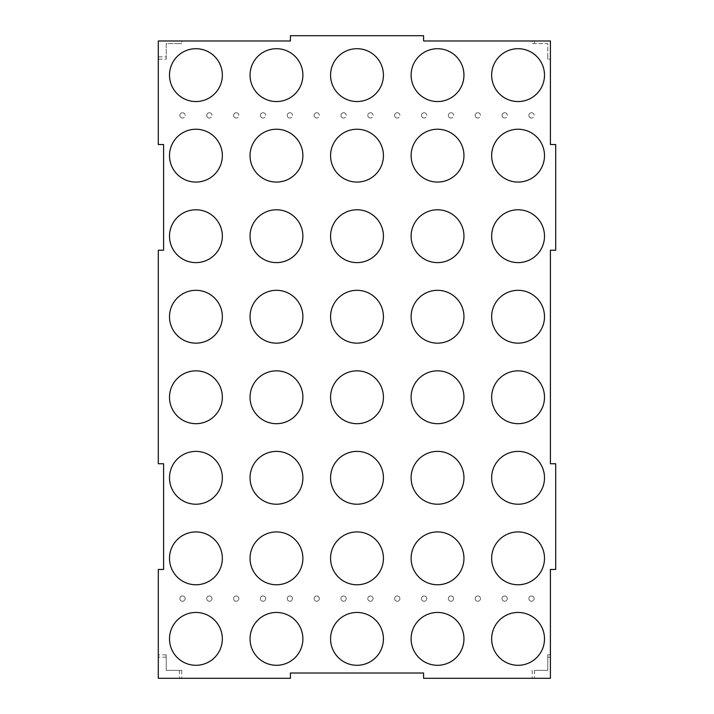 <?xml version="1.0" encoding="UTF-8"?>
<svg xmlns="http://www.w3.org/2000/svg" width="714" height="714" viewBox="0 0 714 714"><rect width="100%" height="100%" fill="white"/><g stroke="black" fill="none" stroke-linecap="round" stroke-linejoin="round"><path stroke-width="0.54" stroke-dasharray="3.57 2.68" d="M182.507 112.75A2.642 2.642 0 0 1 185.149 115.391A2.642 2.642 0 0 1 182.507 118.033A2.642 2.642 0 0 0 185.149 115.391A2.642 2.642 0 0 0 182.507 112.75A2.642 2.642 0 0 0 179.866 115.391A2.642 2.642 0 0 0 182.507 118.033A2.642 2.642 0 0 1 179.866 115.391A2.642 2.642 0 0 1 182.507 112.75M209.354 112.75A2.642 2.642 0 0 1 211.996 115.391A2.642 2.642 0 0 1 209.354 118.033A2.642 2.642 0 0 0 211.996 115.391A2.642 2.642 0 0 0 209.354 112.75A2.642 2.642 0 0 0 206.712 115.391A2.642 2.642 0 0 0 209.354 118.033A2.642 2.642 0 0 1 206.712 115.391A2.642 2.642 0 0 1 209.354 112.75M236.191 112.75A2.642 2.642 0 0 1 238.842 115.391A2.642 2.642 0 0 1 236.191 118.033A2.642 2.642 0 0 0 238.842 115.391A2.642 2.642 0 0 0 236.191 112.75A2.642 2.642 0 0 0 233.549 115.391A2.642 2.642 0 0 0 236.191 118.033A2.642 2.642 0 0 1 233.549 115.391A2.642 2.642 0 0 1 236.191 112.75M263.038 112.75A2.642 2.642 0 0 1 265.679 115.391A2.642 2.642 0 0 1 263.038 118.033A2.642 2.642 0 0 0 265.679 115.391A2.642 2.642 0 0 0 263.038 112.75A2.642 2.642 0 0 0 260.396 115.391A2.642 2.642 0 0 0 263.038 118.033A2.642 2.642 0 0 1 260.396 115.391A2.642 2.642 0 0 1 263.038 112.75M289.884 112.75A2.642 2.642 0 0 1 292.526 115.391A2.642 2.642 0 0 1 289.884 118.033A2.642 2.642 0 0 0 292.526 115.391A2.642 2.642 0 0 0 289.884 112.75A2.642 2.642 0 0 0 287.242 115.391A2.642 2.642 0 0 0 289.884 118.033A2.642 2.642 0 0 1 287.242 115.391A2.642 2.642 0 0 1 289.884 112.75M316.73 112.75A2.642 2.642 0 0 1 319.372 115.391A2.642 2.642 0 0 1 316.73 118.033A2.642 2.642 0 0 0 319.372 115.391A2.642 2.642 0 0 0 316.73 112.75A2.642 2.642 0 0 0 314.089 115.391A2.642 2.642 0 0 0 316.73 118.033A2.642 2.642 0 0 1 314.089 115.391A2.642 2.642 0 0 1 316.73 112.75M343.577 112.75A2.642 2.642 0 0 1 346.219 115.391A2.642 2.642 0 0 1 343.577 118.033A2.642 2.642 0 0 0 346.219 115.391A2.642 2.642 0 0 0 343.577 112.75A2.642 2.642 0 0 0 340.935 115.391A2.642 2.642 0 0 0 343.577 118.033A2.642 2.642 0 0 1 340.935 115.391A2.642 2.642 0 0 1 343.577 112.75M370.423 112.75A2.642 2.642 0 0 1 373.065 115.391A2.642 2.642 0 0 1 370.423 118.033A2.642 2.642 0 0 0 373.065 115.391A2.642 2.642 0 0 0 370.423 112.75A2.642 2.642 0 0 0 367.781 115.391A2.642 2.642 0 0 0 370.423 118.033A2.642 2.642 0 0 1 367.781 115.391A2.642 2.642 0 0 1 370.423 112.75M397.27 112.75A2.642 2.642 0 0 1 399.911 115.391A2.642 2.642 0 0 1 397.27 118.033A2.642 2.642 0 0 0 399.911 115.391A2.642 2.642 0 0 0 397.27 112.75A2.642 2.642 0 0 0 394.628 115.391A2.642 2.642 0 0 0 397.27 118.033A2.642 2.642 0 0 1 394.628 115.391A2.642 2.642 0 0 1 397.27 112.75M424.116 112.75A2.642 2.642 0 0 1 426.758 115.391A2.642 2.642 0 0 1 424.116 118.033A2.642 2.642 0 0 0 426.758 115.391A2.642 2.642 0 0 0 424.116 112.75A2.642 2.642 0 0 0 421.474 115.391A2.642 2.642 0 0 0 424.116 118.033A2.642 2.642 0 0 1 421.474 115.391A2.642 2.642 0 0 1 424.116 112.75M450.962 112.75A2.642 2.642 0 0 1 453.604 115.391A2.642 2.642 0 0 1 450.962 118.033A2.642 2.642 0 0 0 453.604 115.391A2.642 2.642 0 0 0 450.962 112.75A2.642 2.642 0 0 0 448.321 115.391A2.642 2.642 0 0 0 450.962 118.033A2.642 2.642 0 0 1 448.321 115.391A2.642 2.642 0 0 1 450.962 112.75M477.809 112.75A2.642 2.642 0 0 1 480.451 115.391A2.642 2.642 0 0 1 477.809 118.033A2.642 2.642 0 0 0 480.451 115.391A2.642 2.642 0 0 0 477.809 112.75A2.642 2.642 0 0 0 475.158 115.391A2.642 2.642 0 0 0 477.809 118.033A2.642 2.642 0 0 1 475.158 115.391A2.642 2.642 0 0 1 477.809 112.75M504.646 112.75A2.642 2.642 0 0 1 507.288 115.391A2.642 2.642 0 0 1 504.646 118.033A2.642 2.642 0 0 0 507.288 115.391A2.642 2.642 0 0 0 504.646 112.75A2.642 2.642 0 0 0 502.004 115.391A2.642 2.642 0 0 0 504.646 118.033A2.642 2.642 0 0 1 502.004 115.391A2.642 2.642 0 0 1 504.646 112.75M531.493 112.75A2.642 2.642 0 0 1 534.134 115.391A2.642 2.642 0 0 1 531.493 118.033A2.642 2.642 0 0 0 534.134 115.391A2.642 2.642 0 0 0 531.493 112.75A2.642 2.642 0 0 0 528.851 115.391A2.642 2.642 0 0 0 531.493 118.033A2.642 2.642 0 0 1 528.851 115.391A2.642 2.642 0 0 1 531.493 112.75M531.493 595.967A2.642 2.642 0 0 1 534.134 598.609A2.642 2.642 0 0 1 531.493 601.25A2.642 2.642 0 0 1 528.851 598.609A2.642 2.642 0 0 1 531.493 595.967A2.642 2.642 0 0 1 534.134 598.609A2.642 2.642 0 0 1 531.493 601.25A2.642 2.642 0 0 1 528.851 598.609A2.642 2.642 0 0 1 531.493 595.967M504.646 595.967A2.642 2.642 0 0 1 507.288 598.609A2.642 2.642 0 0 1 504.646 601.25A2.642 2.642 0 0 1 502.004 598.609A2.642 2.642 0 0 1 504.646 595.967A2.642 2.642 0 0 1 507.288 598.609A2.642 2.642 0 0 1 504.646 601.25A2.642 2.642 0 0 1 502.004 598.609A2.642 2.642 0 0 1 504.646 595.967M370.423 595.967A2.642 2.642 0 0 1 373.065 598.609A2.642 2.642 0 0 1 370.423 601.25A2.642 2.642 0 0 1 367.781 598.609A2.642 2.642 0 0 1 370.423 595.967A2.642 2.642 0 0 1 373.065 598.609A2.642 2.642 0 0 1 370.423 601.25A2.642 2.642 0 0 1 367.781 598.609A2.642 2.642 0 0 1 370.423 595.967M236.191 595.967A2.642 2.642 0 0 1 238.842 598.609A2.642 2.642 0 0 1 236.191 601.25A2.642 2.642 0 0 1 233.549 598.609A2.642 2.642 0 0 1 236.191 595.967A2.642 2.642 0 0 1 238.842 598.609A2.642 2.642 0 0 1 236.191 601.25A2.642 2.642 0 0 1 233.549 598.609A2.642 2.642 0 0 1 236.191 595.967M209.354 595.967A2.642 2.642 0 0 1 211.996 598.609A2.642 2.642 0 0 1 209.354 601.25A2.642 2.642 0 0 1 206.712 598.609A2.642 2.642 0 0 1 209.354 595.967A2.642 2.642 0 0 1 211.996 598.609A2.642 2.642 0 0 1 209.354 601.25A2.642 2.642 0 0 1 206.712 598.609A2.642 2.642 0 0 1 209.354 595.967M182.507 595.967A2.642 2.642 0 0 1 185.149 598.609A2.642 2.642 0 0 1 182.507 601.25A2.642 2.642 0 0 1 179.866 598.609A2.642 2.642 0 0 1 182.507 595.967A2.642 2.642 0 0 1 185.149 598.609A2.642 2.642 0 0 1 182.507 601.25A2.642 2.642 0 0 1 179.866 598.609A2.642 2.642 0 0 1 182.507 595.967M477.809 595.967A2.642 2.642 0 0 1 480.451 598.609A2.642 2.642 0 0 1 477.809 601.25A2.642 2.642 0 0 1 475.158 598.609A2.642 2.642 0 0 1 477.809 595.967A2.642 2.642 0 0 1 480.451 598.609A2.642 2.642 0 0 1 477.809 601.25A2.642 2.642 0 0 1 475.158 598.609A2.642 2.642 0 0 1 477.809 595.967M263.038 595.967A2.642 2.642 0 0 1 265.679 598.609A2.642 2.642 0 0 1 263.038 601.25A2.642 2.642 0 0 1 260.396 598.609A2.642 2.642 0 0 1 263.038 595.967A2.642 2.642 0 0 1 265.679 598.609A2.642 2.642 0 0 1 263.038 601.25A2.642 2.642 0 0 1 260.396 598.609A2.642 2.642 0 0 1 263.038 595.967M289.884 595.967A2.642 2.642 0 0 1 292.526 598.609A2.642 2.642 0 0 1 289.884 601.25A2.642 2.642 0 0 1 287.242 598.609A2.642 2.642 0 0 1 289.884 595.967A2.642 2.642 0 0 1 292.526 598.609A2.642 2.642 0 0 1 289.884 601.25A2.642 2.642 0 0 1 287.242 598.609A2.642 2.642 0 0 1 289.884 595.967M424.116 595.967A2.642 2.642 0 0 1 426.758 598.609A2.642 2.642 0 0 1 424.116 601.25A2.642 2.642 0 0 1 421.474 598.609A2.642 2.642 0 0 1 424.116 595.967A2.642 2.642 0 0 1 426.758 598.609A2.642 2.642 0 0 1 424.116 601.25A2.642 2.642 0 0 1 421.474 598.609A2.642 2.642 0 0 1 424.116 595.967M450.962 595.967A2.642 2.642 0 0 1 453.604 598.609A2.642 2.642 0 0 1 450.962 601.25A2.642 2.642 0 0 1 448.321 598.609A2.642 2.642 0 0 1 450.962 595.967A2.642 2.642 0 0 1 453.604 598.609A2.642 2.642 0 0 1 450.962 601.25A2.642 2.642 0 0 1 448.321 598.609A2.642 2.642 0 0 1 450.962 595.967M397.27 595.967A2.642 2.642 0 0 1 399.911 598.609A2.642 2.642 0 0 1 397.27 601.25A2.642 2.642 0 0 1 394.628 598.609A2.642 2.642 0 0 1 397.27 595.967A2.642 2.642 0 0 1 399.911 598.609A2.642 2.642 0 0 1 397.27 601.25A2.642 2.642 0 0 1 394.628 598.609A2.642 2.642 0 0 1 397.27 595.967M343.577 595.967A2.642 2.642 0 0 1 346.219 598.609A2.642 2.642 0 0 1 343.577 601.25A2.642 2.642 0 0 1 340.935 598.609A2.642 2.642 0 0 1 343.577 595.967A2.642 2.642 0 0 1 346.219 598.609A2.642 2.642 0 0 1 343.577 601.25A2.642 2.642 0 0 1 340.935 598.609A2.642 2.642 0 0 1 343.577 595.967M316.73 595.967A2.642 2.642 0 0 1 319.372 598.609A2.642 2.642 0 0 1 316.73 601.25A2.642 2.642 0 0 1 314.089 598.609A2.642 2.642 0 0 1 316.73 595.967A2.642 2.642 0 0 1 319.372 598.609A2.642 2.642 0 0 1 316.73 601.25A2.642 2.642 0 0 1 314.089 598.609A2.642 2.642 0 0 1 316.73 595.967M518.069 48.704A26.427 26.427 0 0 0 491.651 75.122A26.427 26.427 0 0 0 518.069 101.549A26.427 26.427 0 0 0 544.496 75.122A26.427 26.427 0 0 0 518.069 48.704M437.539 48.704A26.427 26.427 0 0 0 411.112 75.122A26.427 26.427 0 0 0 437.539 101.549A26.427 26.427 0 0 0 463.957 75.122A26.427 26.427 0 0 0 437.539 48.704M357 48.704A26.427 26.427 0 0 0 330.573 75.122A26.427 26.427 0 0 0 357 101.549A26.427 26.427 0 0 0 383.427 75.122A26.427 26.427 0 0 0 357 48.704M276.461 48.704A26.427 26.427 0 0 0 250.043 75.122A26.427 26.427 0 0 0 276.461 101.549A26.427 26.427 0 0 0 302.888 75.122A26.427 26.427 0 0 0 276.461 48.704M195.931 48.704A26.427 26.427 0 0 0 169.504 75.122A26.427 26.427 0 0 0 195.931 101.549A26.427 26.427 0 0 0 222.349 75.122A26.427 26.427 0 0 0 195.931 48.704M518.069 612.451A26.427 26.427 0 0 0 491.651 638.878A26.427 26.427 0 0 0 518.069 665.296A26.427 26.427 0 0 0 544.496 638.878A26.427 26.427 0 0 0 518.069 612.451M437.539 612.451A26.427 26.427 0 0 0 411.112 638.878A26.427 26.427 0 0 0 437.539 665.296A26.427 26.427 0 0 0 463.957 638.878A26.427 26.427 0 0 0 437.539 612.451M357 612.451A26.427 26.427 0 0 0 330.573 638.878A26.427 26.427 0 0 0 357 665.296A26.427 26.427 0 0 0 383.427 638.878A26.427 26.427 0 0 0 357 612.451M276.461 612.451A26.427 26.427 0 0 0 250.043 638.878A26.427 26.427 0 0 0 276.461 665.296A26.427 26.427 0 0 0 302.888 638.878A26.427 26.427 0 0 0 276.461 612.451M195.931 612.451A26.427 26.427 0 0 0 169.504 638.878A26.427 26.427 0 0 0 195.931 665.296A26.427 26.427 0 0 0 222.349 638.878A26.427 26.427 0 0 0 195.931 612.451M195.931 531.921A26.427 26.427 0 0 0 169.504 558.339A26.427 26.427 0 0 0 195.931 584.766A26.427 26.427 0 0 0 222.349 558.339A26.427 26.427 0 0 0 195.931 531.921M276.461 531.921A26.427 26.427 0 0 0 250.043 558.339A26.427 26.427 0 0 0 276.461 584.766A26.427 26.427 0 0 0 302.888 558.339A26.427 26.427 0 0 0 276.461 531.921M357 531.921A26.427 26.427 0 0 0 330.573 558.339A26.427 26.427 0 0 0 357 584.766A26.427 26.427 0 0 0 383.427 558.339A26.427 26.427 0 0 0 357 531.921M437.539 531.921A26.427 26.427 0 0 0 411.112 558.339A26.427 26.427 0 0 0 437.539 584.766A26.427 26.427 0 0 0 463.957 558.339A26.427 26.427 0 0 0 437.539 531.921M518.069 531.921A26.427 26.427 0 0 0 491.651 558.339A26.427 26.427 0 0 0 518.069 584.766A26.427 26.427 0 0 0 544.496 558.339A26.427 26.427 0 0 0 518.069 531.921M518.069 451.382A26.427 26.427 0 0 0 491.651 477.809A26.427 26.427 0 0 0 518.069 504.227A26.427 26.427 0 0 0 544.496 477.809A26.427 26.427 0 0 0 518.069 451.382M437.539 451.382A26.427 26.427 0 0 0 411.112 477.809A26.427 26.427 0 0 0 437.539 504.227A26.427 26.427 0 0 0 463.957 477.809A26.427 26.427 0 0 0 437.539 451.382M357 451.382A26.427 26.427 0 0 0 330.573 477.809A26.427 26.427 0 0 0 357 504.227A26.427 26.427 0 0 0 383.427 477.809A26.427 26.427 0 0 0 357 451.382M276.461 451.382A26.427 26.427 0 0 0 250.043 477.809A26.427 26.427 0 0 0 276.461 504.227A26.427 26.427 0 0 0 302.888 477.809A26.427 26.427 0 0 0 276.461 451.382M195.931 451.382A26.427 26.427 0 0 0 169.504 477.809A26.427 26.427 0 0 0 195.931 504.227A26.427 26.427 0 0 0 222.349 477.809A26.427 26.427 0 0 0 195.931 451.382M195.931 370.843A26.427 26.427 0 0 0 169.504 397.27A26.427 26.427 0 0 0 195.931 423.688A26.427 26.427 0 0 0 222.349 397.27A26.427 26.427 0 0 0 195.931 370.843M276.461 370.843A26.427 26.427 0 0 0 250.043 397.27A26.427 26.427 0 0 0 276.461 423.688A26.427 26.427 0 0 0 302.888 397.27A26.427 26.427 0 0 0 276.461 370.843M357 370.843A26.427 26.427 0 0 0 330.573 397.27A26.427 26.427 0 0 0 357 423.688A26.427 26.427 0 0 0 383.427 397.27A26.427 26.427 0 0 0 357 370.843M437.539 370.843A26.427 26.427 0 0 0 411.112 397.27A26.427 26.427 0 0 0 437.539 423.688A26.427 26.427 0 0 0 463.957 397.27A26.427 26.427 0 0 0 437.539 370.843M518.069 370.843A26.427 26.427 0 0 0 491.651 397.27A26.427 26.427 0 0 0 518.069 423.688A26.427 26.427 0 0 0 544.496 397.27A26.427 26.427 0 0 0 518.069 370.843M518.069 290.312A26.427 26.427 0 0 0 491.651 316.73A26.427 26.427 0 0 0 518.069 343.157A26.427 26.427 0 0 0 544.496 316.73A26.427 26.427 0 0 0 518.069 290.312M437.539 290.312A26.427 26.427 0 0 0 411.112 316.73A26.427 26.427 0 0 0 437.539 343.157A26.427 26.427 0 0 0 463.957 316.73A26.427 26.427 0 0 0 437.539 290.312M357 290.312A26.427 26.427 0 0 0 330.573 316.73A26.427 26.427 0 0 0 357 343.157A26.427 26.427 0 0 0 383.427 316.73A26.427 26.427 0 0 0 357 290.312M276.461 290.312A26.427 26.427 0 0 0 250.043 316.73A26.427 26.427 0 0 0 276.461 343.157A26.427 26.427 0 0 0 302.888 316.73A26.427 26.427 0 0 0 276.461 290.312M195.931 290.312A26.427 26.427 0 0 0 169.504 316.73A26.427 26.427 0 0 0 195.931 343.157A26.427 26.427 0 0 0 222.349 316.73A26.427 26.427 0 0 0 195.931 290.312M195.931 209.773A26.427 26.427 0 0 0 169.504 236.191A26.427 26.427 0 0 0 195.931 262.618A26.427 26.427 0 0 0 222.349 236.191A26.427 26.427 0 0 0 195.931 209.773M276.461 209.773A26.427 26.427 0 0 0 250.043 236.191A26.427 26.427 0 0 0 276.461 262.618A26.427 26.427 0 0 0 302.888 236.191A26.427 26.427 0 0 0 276.461 209.773M357 209.773A26.427 26.427 0 0 0 330.573 236.191A26.427 26.427 0 0 0 357 262.618A26.427 26.427 0 0 0 383.427 236.191A26.427 26.427 0 0 0 357 209.773M437.539 209.773A26.427 26.427 0 0 0 411.112 236.191A26.427 26.427 0 0 0 437.539 262.618A26.427 26.427 0 0 0 463.957 236.191A26.427 26.427 0 0 0 437.539 209.773M518.069 209.773A26.427 26.427 0 0 0 491.651 236.191A26.427 26.427 0 0 0 518.069 262.618A26.427 26.427 0 0 0 544.496 236.191A26.427 26.427 0 0 0 518.069 209.773M518.069 129.234A26.427 26.427 0 0 0 491.651 155.661A26.427 26.427 0 0 0 518.069 182.079A26.427 26.427 0 0 0 544.496 155.661A26.427 26.427 0 0 0 518.069 129.234M437.539 129.234A26.427 26.427 0 0 0 411.112 155.661A26.427 26.427 0 0 0 437.539 182.079A26.427 26.427 0 0 0 463.957 155.661A26.427 26.427 0 0 0 437.539 129.234M357 129.234A26.427 26.427 0 0 0 330.573 155.661A26.427 26.427 0 0 0 357 182.079A26.427 26.427 0 0 0 383.427 155.661A26.427 26.427 0 0 0 357 129.234M276.461 129.234A26.427 26.427 0 0 0 250.043 155.661A26.427 26.427 0 0 0 276.461 182.079A26.427 26.427 0 0 0 302.888 155.661A26.427 26.427 0 0 0 276.461 129.234M195.931 129.234A26.427 26.427 0 0 0 169.504 155.661A26.427 26.427 0 0 0 195.931 182.079A26.427 26.427 0 0 0 222.349 155.661A26.427 26.427 0 0 0 195.931 129.234M550.307 651.213L550.414 651.837L550.414 651.213M550.307 652.56L550.414 653.212L550.414 652.56M550.307 654.256L550.307 654.72L550.414 654.256M550.307 657.103L550.307 657.969L550.414 657.103M550.414 654.836L547.772 654.836L547.772 670.375L534.563 670.375L534.563 678.3L550.414 678.3L550.414 569.442L555.697 569.442L555.697 463.752L550.414 463.752L550.414 250.248L555.697 250.248L555.697 144.558L550.414 144.558L550.414 59.164L547.772 59.164L547.772 43.625L532.233 43.625L532.233 40.984L550.414 40.984L550.414 56.834L547.772 56.834L547.772 59.164M550.307 658.924L550.414 657.978L550.414 658.924M550.307 656.934L550.414 656.077L550.414 656.934M550.307 653.408L550.414 654.024L550.414 653.408M550.307 650.561L550.307 651.025L550.414 650.561M550.414 649.883L550.307 649.347L550.414 649.883M550.414 648.615L550.414 647.812M550.307 645.679L550.414 644.92L550.414 645.679M534.563 670.375L547.772 670.375L547.772 654.836M532.233 670.375L532.233 678.3L423.589 678.3L423.589 673.016L290.411 673.016L290.411 678.3L158.303 678.3L158.303 569.442L163.586 569.442L163.586 463.752L158.303 463.752L158.303 250.248L163.586 250.248L163.586 144.558L158.303 144.558L158.303 40.984L179.437 40.984L179.437 43.625L181.767 43.625L166.228 43.625L166.228 59.164L158.303 59.164M181.767 670.375L166.228 670.375L181.767 670.375L181.767 678.3M166.228 654.836L166.228 670.375L166.228 654.836L158.303 654.836M179.437 40.984L181.767 40.984L181.767 43.625M181.767 40.984L290.411 40.984L290.411 35.7L423.589 35.7L423.589 40.984L532.233 40.984M534.563 678.3L532.233 678.3M550.414 657.166L547.772 657.166M550.414 56.834L550.414 59.164M166.228 657.166L158.303 657.166M166.228 59.164L166.228 56.834L158.303 56.834M179.437 43.625L166.228 43.625L166.228 56.834M179.437 670.375L179.437 678.3M547.772 56.834L547.772 43.625L532.233 43.625M534.563 40.984L534.563 43.625M550.307 658.058L550.307 658.656L550.414 658.058M550.307 653.462L550.307 654.024L550.307 653.462M550.307 651.266L550.307 651.837L550.307 651.266M550.307 646.545L550.414 645.991M550.307 645.991L550.307 646.634"/><path stroke-width="1.07" d="M518.069 48.704A26.427 26.427 0 0 0 491.651 75.122A26.427 26.427 0 0 0 518.069 101.549A26.427 26.427 0 0 0 544.496 75.122A26.427 26.427 0 0 0 518.069 48.704M437.539 48.704A26.427 26.427 0 0 0 411.112 75.122A26.427 26.427 0 0 0 437.539 101.549A26.427 26.427 0 0 0 463.957 75.122A26.427 26.427 0 0 0 437.539 48.704M357 48.704A26.427 26.427 0 0 0 330.573 75.122A26.427 26.427 0 0 0 357 101.549A26.427 26.427 0 0 0 383.427 75.122A26.427 26.427 0 0 0 357 48.704M276.461 48.704A26.427 26.427 0 0 0 250.043 75.122A26.427 26.427 0 0 0 276.461 101.549A26.427 26.427 0 0 0 302.888 75.122A26.427 26.427 0 0 0 276.461 48.704M195.931 48.704A26.427 26.427 0 0 0 169.504 75.122A26.427 26.427 0 0 0 195.931 101.549A26.427 26.427 0 0 0 222.349 75.122A26.427 26.427 0 0 0 195.931 48.704M518.069 612.451A26.427 26.427 0 0 0 491.651 638.878A26.427 26.427 0 0 0 518.069 665.296A26.427 26.427 0 0 0 544.496 638.878A26.427 26.427 0 0 0 518.069 612.451M437.539 612.451A26.427 26.427 0 0 0 411.112 638.878A26.427 26.427 0 0 0 437.539 665.296A26.427 26.427 0 0 0 463.957 638.878A26.427 26.427 0 0 0 437.539 612.451M357 612.451A26.427 26.427 0 0 0 330.573 638.878A26.427 26.427 0 0 0 357 665.296A26.427 26.427 0 0 0 383.427 638.878A26.427 26.427 0 0 0 357 612.451M276.461 612.451A26.427 26.427 0 0 0 250.043 638.878A26.427 26.427 0 0 0 276.461 665.296A26.427 26.427 0 0 0 302.888 638.878A26.427 26.427 0 0 0 276.461 612.451M195.931 612.451A26.427 26.427 0 0 0 169.504 638.878A26.427 26.427 0 0 0 195.931 665.296A26.427 26.427 0 0 0 222.349 638.878A26.427 26.427 0 0 0 195.931 612.451M195.931 531.921A26.427 26.427 0 0 0 169.504 558.339A26.427 26.427 0 0 0 195.931 584.766A26.427 26.427 0 0 0 222.349 558.339A26.427 26.427 0 0 0 195.931 531.921M276.461 531.921A26.427 26.427 0 0 0 250.043 558.339A26.427 26.427 0 0 0 276.461 584.766A26.427 26.427 0 0 0 302.888 558.339A26.427 26.427 0 0 0 276.461 531.921M357 531.921A26.427 26.427 0 0 0 330.573 558.339A26.427 26.427 0 0 0 357 584.766A26.427 26.427 0 0 0 383.427 558.339A26.427 26.427 0 0 0 357 531.921M437.539 531.921A26.427 26.427 0 0 0 411.112 558.339A26.427 26.427 0 0 0 437.539 584.766A26.427 26.427 0 0 0 463.957 558.339A26.427 26.427 0 0 0 437.539 531.921M518.069 531.921A26.427 26.427 0 0 0 491.651 558.339A26.427 26.427 0 0 0 518.069 584.766A26.427 26.427 0 0 0 544.496 558.339A26.427 26.427 0 0 0 518.069 531.921M518.069 451.382A26.427 26.427 0 0 0 491.651 477.809A26.427 26.427 0 0 0 518.069 504.227A26.427 26.427 0 0 0 544.496 477.809A26.427 26.427 0 0 0 518.069 451.382M437.539 451.382A26.427 26.427 0 0 0 411.112 477.809A26.427 26.427 0 0 0 437.539 504.227A26.427 26.427 0 0 0 463.957 477.809A26.427 26.427 0 0 0 437.539 451.382M357 451.382A26.427 26.427 0 0 0 330.573 477.809A26.427 26.427 0 0 0 357 504.227A26.427 26.427 0 0 0 383.427 477.809A26.427 26.427 0 0 0 357 451.382M276.461 451.382A26.427 26.427 0 0 0 250.043 477.809A26.427 26.427 0 0 0 276.461 504.227A26.427 26.427 0 0 0 302.888 477.809A26.427 26.427 0 0 0 276.461 451.382M195.931 451.382A26.427 26.427 0 0 0 169.504 477.809A26.427 26.427 0 0 0 195.931 504.227A26.427 26.427 0 0 0 222.349 477.809A26.427 26.427 0 0 0 195.931 451.382M195.931 370.843A26.427 26.427 0 0 0 169.504 397.27A26.427 26.427 0 0 0 195.931 423.688A26.427 26.427 0 0 0 222.349 397.27A26.427 26.427 0 0 0 195.931 370.843M276.461 370.843A26.427 26.427 0 0 0 250.043 397.27A26.427 26.427 0 0 0 276.461 423.688A26.427 26.427 0 0 0 302.888 397.27A26.427 26.427 0 0 0 276.461 370.843M357 370.843A26.427 26.427 0 0 0 330.573 397.27A26.427 26.427 0 0 0 357 423.688A26.427 26.427 0 0 0 383.427 397.27A26.427 26.427 0 0 0 357 370.843M437.539 370.843A26.427 26.427 0 0 0 411.112 397.27A26.427 26.427 0 0 0 437.539 423.688A26.427 26.427 0 0 0 463.957 397.27A26.427 26.427 0 0 0 437.539 370.843M518.069 370.843A26.427 26.427 0 0 0 491.651 397.27A26.427 26.427 0 0 0 518.069 423.688A26.427 26.427 0 0 0 544.496 397.27A26.427 26.427 0 0 0 518.069 370.843M518.069 290.312A26.427 26.427 0 0 0 491.651 316.73A26.427 26.427 0 0 0 518.069 343.157A26.427 26.427 0 0 0 544.496 316.73A26.427 26.427 0 0 0 518.069 290.312M437.539 290.312A26.427 26.427 0 0 0 411.112 316.73A26.427 26.427 0 0 0 437.539 343.157A26.427 26.427 0 0 0 463.957 316.73A26.427 26.427 0 0 0 437.539 290.312M357 290.312A26.427 26.427 0 0 0 330.573 316.73A26.427 26.427 0 0 0 357 343.157A26.427 26.427 0 0 0 383.427 316.73A26.427 26.427 0 0 0 357 290.312M276.461 290.312A26.427 26.427 0 0 0 250.043 316.73A26.427 26.427 0 0 0 276.461 343.157A26.427 26.427 0 0 0 302.888 316.73A26.427 26.427 0 0 0 276.461 290.312M195.931 290.312A26.427 26.427 0 0 0 169.504 316.73A26.427 26.427 0 0 0 195.931 343.157A26.427 26.427 0 0 0 222.349 316.73A26.427 26.427 0 0 0 195.931 290.312M195.931 209.773A26.427 26.427 0 0 0 169.504 236.191A26.427 26.427 0 0 0 195.931 262.618A26.427 26.427 0 0 0 222.349 236.191A26.427 26.427 0 0 0 195.931 209.773M276.461 209.773A26.427 26.427 0 0 0 250.043 236.191A26.427 26.427 0 0 0 276.461 262.618A26.427 26.427 0 0 0 302.888 236.191A26.427 26.427 0 0 0 276.461 209.773M357 209.773A26.427 26.427 0 0 0 330.573 236.191A26.427 26.427 0 0 0 357 262.618A26.427 26.427 0 0 0 383.427 236.191A26.427 26.427 0 0 0 357 209.773M437.539 209.773A26.427 26.427 0 0 0 411.112 236.191A26.427 26.427 0 0 0 437.539 262.618A26.427 26.427 0 0 0 463.957 236.191A26.427 26.427 0 0 0 437.539 209.773M518.069 209.773A26.427 26.427 0 0 0 491.651 236.191A26.427 26.427 0 0 0 518.069 262.618A26.427 26.427 0 0 0 544.496 236.191A26.427 26.427 0 0 0 518.069 209.773M518.069 129.234A26.427 26.427 0 0 0 491.651 155.661A26.427 26.427 0 0 0 518.069 182.079A26.427 26.427 0 0 0 544.496 155.661A26.427 26.427 0 0 0 518.069 129.234M437.539 129.234A26.427 26.427 0 0 0 411.112 155.661A26.427 26.427 0 0 0 437.539 182.079A26.427 26.427 0 0 0 463.957 155.661A26.427 26.427 0 0 0 437.539 129.234M357 129.234A26.427 26.427 0 0 0 330.573 155.661A26.427 26.427 0 0 0 357 182.079A26.427 26.427 0 0 0 383.427 155.661A26.427 26.427 0 0 0 357 129.234M276.461 129.234A26.427 26.427 0 0 0 250.043 155.661A26.427 26.427 0 0 0 276.461 182.079A26.427 26.427 0 0 0 302.888 155.661A26.427 26.427 0 0 0 276.461 129.234M195.931 129.234A26.427 26.427 0 0 0 169.504 155.661A26.427 26.427 0 0 0 195.931 182.079A26.427 26.427 0 0 0 222.349 155.661A26.427 26.427 0 0 0 195.931 129.234M550.414 678.3L550.414 569.442L555.697 569.442L555.697 463.752L550.414 463.752L550.414 250.248L555.697 250.248L555.697 144.558L550.414 144.558L550.414 40.984L423.589 40.984L423.589 35.7L290.411 35.7L290.411 40.984L158.303 40.984L158.303 144.558L163.586 144.558L163.586 250.248L158.303 250.248L158.303 463.752L163.586 463.752L163.586 569.442L158.303 569.442L158.303 678.3L290.411 678.3L290.411 673.016L423.589 673.016L423.589 678.3L550.414 678.3"/></g></svg>
